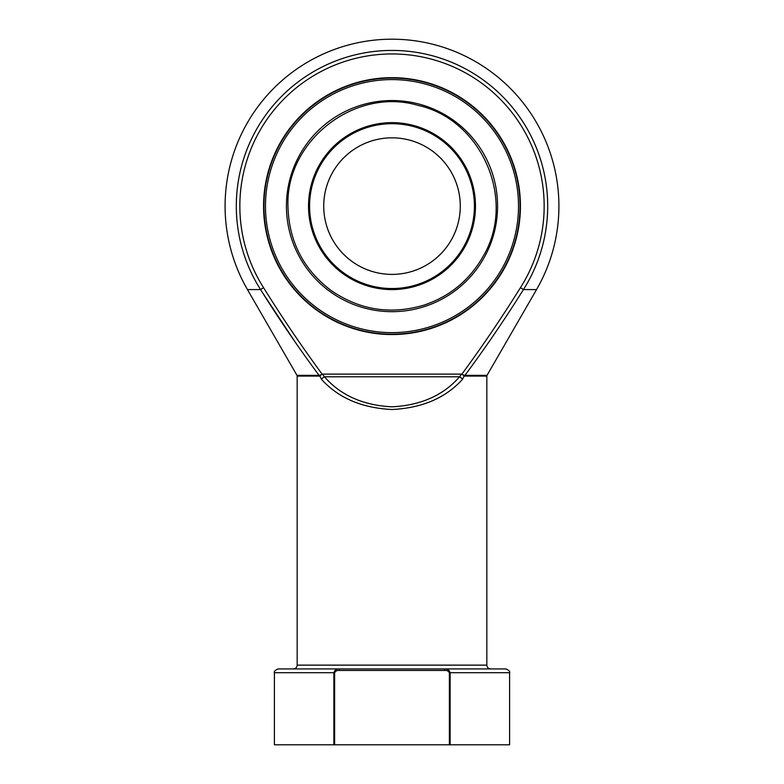 <?xml version="1.0" encoding="UTF-8"?>
<svg xmlns="http://www.w3.org/2000/svg" width="784" height="784" viewBox="0 0 784 784"><rect width="100%" height="100%" fill="white"/><g stroke="black" fill="none" stroke-linecap="round" stroke-linejoin="round"><path stroke-width="1.18" d="M460.286 206.114A68.286 68.286 0 0 1 357.857 265.247A68.286 68.286 0 0 1 357.857 146.98A68.286 68.286 0 0 1 460.286 206.114M265.482 206.114A126.518 126.518 0 0 0 455.259 315.678A126.518 126.518 0 0 0 455.259 96.55A126.518 126.518 0 0 0 265.482 206.114M520.037 206.114A128.037 128.037 0 0 1 392 334.151A128.037 128.037 0 0 1 263.963 206.114A128.037 128.037 0 0 1 392 78.086A128.037 128.037 0 0 1 520.037 206.114M263.561 206.114A128.439 128.439 0 0 1 456.219 94.884A128.439 128.439 0 0 1 456.219 317.344A128.439 128.439 0 0 1 263.561 206.114M297.165 376.085L296.96 375.33L319.039 375.33A1.519 1.166 90 0 1 319.196 376.085L297.165 376.085L297.165 665.136L486.835 665.136L486.835 376.085L464.804 376.085L461.786 374.301C482.434 346.175 501.985 317.295 520.449 287.679A152.155 152.155 0 0 0 292.569 90.944A152.155 152.155 0 0 0 263.551 287.679C282.015 317.295 301.566 346.175 322.214 374.301L319.196 376.085L319.794 375.938L321.616 379.476L319.794 375.938A1.519 1.088 61.9 0 0 319.509 375.281L322.302 374.419M520.449 287.679L523.438 289.57C505.072 318.931 485.58 347.518 464.961 375.33L487.04 375.33L536.55 289.57L523.438 289.57A155.693 155.693 0 0 0 290.256 88.269A155.693 155.693 0 0 0 260.562 289.57L247.45 289.57L296.96 375.33M488.52 342.608L495.576 332.22M262.973 293.353L296.528 344.117M319.509 375.281L319.039 375.33C298.42 347.518 278.928 318.931 260.562 289.57L263.551 287.679M324.429 376.79C340.658 395.361 363.178 405.367 392 406.818C420.822 405.367 443.342 395.361 459.571 376.79L461.511 374.115L322.489 374.115L324.429 376.79A3.793 2.264 -42.1 0 0 321.616 379.476C338.521 398.047 361.983 408.052 392 409.503C422.017 408.052 445.479 398.047 462.384 379.476A3.793 2.264 -137.9 0 0 459.571 376.79L324.429 376.79M461.698 374.419L464.491 375.281A1.519 1.088 118.1 0 0 464.206 375.938L462.384 379.476M444.626 670.447L339.374 670.447C337.189 670.232 335.601 670.996 334.621 672.721L334.621 744.8L333.866 744.8L333.866 672.721L274.4 672.721C273.734 671.614 274.998 670.34 278.193 668.928L505.807 668.928C509.002 670.34 510.266 671.614 509.6 672.721L450.134 672.721L450.134 744.8L449.379 744.8L449.379 672.721C448.409 670.996 446.821 670.242 444.626 670.447L444.626 668.928C447.497 668.821 449.34 670.085 450.134 672.721L449.379 672.721M509.6 672.721L509.6 744.8L450.134 744.8M333.866 744.8L274.4 744.8L274.4 672.721M334.621 744.8L449.379 744.8M464.491 375.281L464.961 375.33A1.519 1.166 90 0 0 464.804 376.085M334.621 672.721L333.866 672.721C334.67 670.075 336.503 668.811 339.374 668.928L339.374 670.447M474.418 206.114A82.418 82.418 0 0 0 350.791 134.74A82.418 82.418 0 0 0 350.791 277.497A82.418 82.418 0 0 0 474.418 206.114M308.524 206.114A83.476 83.476 0 0 1 392 122.637A83.476 83.476 0 0 1 475.476 206.114A83.476 83.476 0 0 1 392 289.59A83.476 83.476 0 0 1 308.524 206.114M286.434 206.114A105.566 105.566 0 0 1 444.783 114.689A105.566 105.566 0 0 1 444.783 297.538A105.566 105.566 0 0 1 286.434 206.114M287.953 206.114C285.611 140.659 355.054 86.789 417.872 105.33C481.856 119.344 516.764 200.008 483.179 256.241C469.704 280.015 450.026 296.293 424.154 305.074C390.687 315.041 359.582 310.121 330.838 290.296C303.104 269.079 288.806 241.021 287.953 206.114M536.55 289.57A166.914 166.914 0 0 0 392 39.2A166.914 166.914 0 0 0 247.45 289.57M297.165 665.136C296.94 667.439 295.676 668.703 293.363 668.928M486.835 665.136C487.06 667.439 488.324 668.703 490.637 668.928M486.835 376.085L487.04 375.33"/></g></svg>
